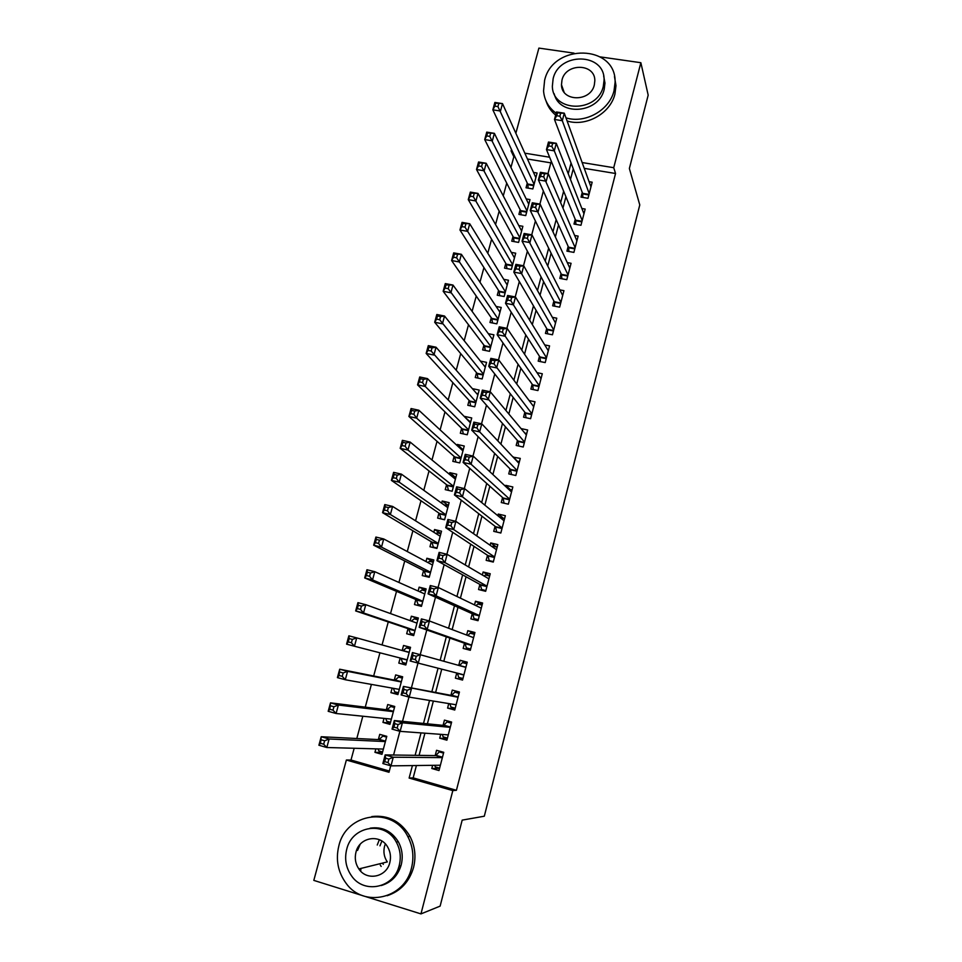 <?xml version="1.0" encoding="UTF-8"?>
<svg xmlns="http://www.w3.org/2000/svg" width="962" height="962" viewBox="0 0 962 962"><rect width="100%" height="100%" fill="white"/><g stroke="black" fill="none" stroke-linecap="round" stroke-linejoin="round"><path stroke-width="1.44" d="M381.168 866.401L380.303 865.115M399.567 865.319L398.436 868.013M363.347 895.875L313.816 880.386L346.368 760.016L388.997 772.27L390.716 765.788M354.172 748.268L350.998 760.028L346.368 760.016M514.983 156.95L513.84 156.77L510.942 167.496M506.721 183.141L503.27 195.899M499.17 211.099L495.562 224.495M491.582 239.237L487.794 253.259M483.934 267.556L479.978 282.227M476.238 296.068L472.101 311.363M468.494 324.747L464.189 340.704M460.702 353.607L456.216 370.238M452.861 382.66L448.196 399.952M444.973 411.892L440.115 429.87M437.025 441.317L431.986 459.992M429.028 470.935L423.809 490.295M420.983 500.745L415.572 520.815M412.89 530.747L407.275 551.539M404.737 560.954L398.929 582.455M396.524 591.353L390.524 613.588M388.263 621.945L382.058 644.937M379.942 652.801L373.677 675.985M371.404 684.403L365.271 707.142M362.818 716.233L356.806 738.515M513.84 156.77L511.087 150.926L511.471 149.495M515.86 133.273L538.888 48.1L574.025 53.138M582.25 192.424L581.024 197.126L587.986 198.304L592.171 182.203L589.069 181.686M575.228 219.324L573.989 224.05L580.964 225.264L585.185 209.067L581.878 208.501M568.157 246.38L566.919 251.142L573.893 252.393L578.138 236.099L574.615 235.474M561.05 273.605L559.8 278.391L566.798 279.689L571.067 263.299L567.279 262.602M553.896 300.998L552.645 305.808L559.643 307.155L563.936 290.656L559.86 289.887M546.705 328.559L545.43 333.405L552.453 334.776L556.77 318.182L552.356 317.328M539.454 356.289L538.191 361.159L545.213 362.578L549.567 345.875L544.745 344.925M532.166 384.187L530.892 389.093L537.926 390.548L542.303 373.749L537 372.667M524.843 412.265L523.556 417.195L530.603 418.698L535.004 401.791L529.112 400.553M517.46 440.512L516.173 445.466L523.232 447.017L527.657 430.002L521.031 428.571M510.04 468.927L508.742 473.917L515.812 475.505L520.274 458.393L513.119 457.154M502.573 497.522L501.262 502.549L508.345 504.184L512.83 486.952L505.747 485.353L505.495 486.327M495.057 526.31L493.734 531.361L500.829 533.032L505.351 515.704L498.256 514.057L497.823 515.692M487.493 555.266L486.159 560.353L493.278 562.073L497.811 544.624L490.716 542.941L490.103 545.25M479.882 584.403L478.547 589.526L485.666 591.293L490.235 573.737L483.116 571.993L482.335 574.999M472.222 613.732L470.875 618.879L478.018 620.694L482.611 603.03L475.481 601.25L474.519 604.93M464.514 643.241L463.167 648.424L470.31 650.288L474.939 632.503L467.797 630.675L466.654 635.064M456.746 673.003L455.399 678.162L462.554 680.062L467.219 662.169L460.064 660.293L458.73 665.379M448.761 703.571L447.583 708.08L454.749 710.028L459.439 692.027L452.272 690.103L450.913 695.346M440.728 734.343L439.718 738.191L446.897 740.187L451.623 722.065L444.444 720.105L443.061 725.372M382.467 752.476L374.94 752.332L375.865 748.869M374.94 752.332L381.974 754.34L386.784 736.327L379.749 734.355L378.343 739.598M390.319 723.087L382.948 722.402L384.018 718.386M382.948 722.402L389.971 724.362L394.745 706.469L387.722 704.545L386.339 709.752M398.112 693.867L390.909 692.664L392.123 688.107M390.909 692.664L397.919 694.576L402.669 676.803L395.659 674.915L394.276 680.086M405.856 664.838L398.809 663.119L400.18 658.02M410.485 647.498L403.535 645.478L402.188 650.516M418.157 618.758L411.363 616.221L410.173 620.67M408.044 628.631L406.673 633.754L413.672 635.569L418.35 618.013L411.363 616.221M425.781 590.187L419.143 587.157L418.109 591.017M415.849 599.482L414.478 604.569L421.464 606.349L426.118 588.9L419.143 587.157M433.357 561.784L426.875 558.261L425.998 561.543M423.593 570.514L422.246 575.577L429.22 577.296L433.838 559.968L426.875 558.261M440.885 533.561L434.559 529.545L433.838 532.263M431.301 541.726L429.954 546.753L436.916 548.436L441.51 531.204L434.559 529.545M448.112 505.327L442.195 501.022L441.63 503.162M438.961 513.119L437.626 518.109L444.576 519.757L449.134 502.633L442.195 501.022M455.098 477.044L449.783 472.655L449.362 474.242M446.572 484.692L445.238 489.646L452.176 491.245L456.722 474.23L449.783 472.655M462.181 448.965L457.335 444.468L457.058 445.502M454.124 456.433L452.813 461.363L459.74 462.914L464.249 446.007L457.335 444.468M469.312 421.091L464.694 416.943M461.652 428.343L460.329 433.249L467.243 434.764L471.729 417.953L464.826 416.462M469.119 400.432L467.809 405.303L474.711 406.782L479.172 390.067L472.354 388.636M476.539 372.691L475.24 377.537L482.142 378.968L486.568 362.361L480.423 361.099M483.922 345.117L482.635 349.927L489.514 351.322L493.915 334.812L488.335 333.706M491.257 317.713L489.971 322.498L496.849 323.845L501.226 307.443L496.103 306.457M498.544 290.476L497.27 295.226L504.136 296.536L508.477 280.231L503.763 279.341M505.796 263.396L504.533 268.121L511.375 269.396L515.704 253.186L511.315 252.381M512.999 236.484L511.736 241.173L518.578 242.412L522.871 226.298L518.783 225.577M520.153 209.728L518.903 214.394L525.733 215.596L530.002 199.579L526.178 198.918M350.998 760.028L389.321 771.031M550.841 162.855L527.453 159.007M398.809 663.119L405.82 664.982L410.533 647.318L403.535 645.478M527.272 183.129L526.034 187.782L532.84 188.937L537.097 173.016L533.489 172.414M416.414 765.524L413.167 777.873L456.421 790.295L615.548 173.497L584.247 168.35M573.268 168.819L570.478 179.449M565.921 196.765L562.95 208.093M558.537 224.892L555.363 236.941M551.094 253.186L547.739 265.957M543.602 281.662L540.055 295.178M536.074 310.329L532.323 324.579M528.487 339.165L524.543 354.184M520.863 368.193L516.714 383.97M513.179 397.414L508.826 413.961M505.447 426.815L500.889 444.155M497.667 456.421L492.905 474.543M489.838 486.207L484.86 505.134M481.95 516.185L476.767 535.93M474.025 546.368L468.614 566.931M466.041 576.743L460.413 598.148M457.996 607.323L452.152 629.569M449.903 638.107L443.831 661.207M441.75 669.155L435.618 692.472M433.357 701.057L427.381 723.821M424.915 733.188L419.083 755.374M432.635 765.319L431.806 768.506L438.997 770.55L443.747 752.308L436.556 750.288L435.173 755.591M600.396 56.914L640.86 62.71L648.184 95.142L629.364 168.482L639.778 204.93L484.307 816.209L462.181 820.129L440.127 906.12L420.959 913.9L365.656 896.596M640.86 62.71L613.732 167.701L582.142 162.542M615.548 173.497L613.732 167.701M456.421 790.295L452.813 790.608L420.959 913.9M412.421 765.584L409.127 778.054L452.813 790.608M571.067 163.035L568.241 173.749M563.636 191.234L560.63 202.669M556.168 219.613L552.97 231.77M548.653 248.172L545.25 261.063M541.077 276.912L537.493 290.56M533.465 305.844L529.677 320.238M525.793 334.968L521.801 350.12M518.085 364.273L513.888 380.194M510.317 393.771L505.916 410.473M502.501 423.46L497.883 440.957M494.624 453.342L489.814 471.645M486.712 483.429L481.673 502.537M478.739 513.708L473.484 533.645M470.707 544.179L465.235 564.959M462.626 574.867L456.938 596.476M454.497 605.747L448.581 628.222M446.308 636.844L440.163 660.185M438.059 668.205L431.854 691.762M429.569 700.444L423.508 723.436M421.019 732.9L415.115 755.314M549.615 157.227L524.819 153.174M512.229 151.118L511.087 150.926M393.578 755.026L399.879 731.3M402.513 721.356L408.97 697.053M411.399 687.926L418.001 663.058M420.25 654.605L426.779 629.978M429.196 620.911L435.497 597.198M438.071 587.469L444.143 564.634M446.897 554.268L452.729 532.311M455.651 521.296L461.255 500.204M464.345 488.564L469.721 468.326M472.979 456.06L478.126 436.652M481.541 423.785L486.483 405.218M490.055 391.738L494.769 373.99M498.508 359.92L503.006 342.965M506.902 328.319L511.195 312.169M515.235 296.933L519.312 281.565M523.508 265.777L527.392 251.178M531.733 234.824L535.401 220.995M539.898 204.088L543.362 191.017M548.003 173.569L551.274 161.243M413.167 777.873L409.127 778.054M439.574 768.337L431.806 768.506M447.294 738.672L439.718 738.191M454.978 709.186L447.583 708.08M462.602 679.893L455.399 678.162M467.159 662.397L460.064 660.293M474.711 633.393L467.797 630.675M482.215 604.569L475.481 601.25M489.67 575.913L483.116 571.993M496.512 547.029L490.716 542.941M503.294 518.193L498.256 514.057M510.257 489.586L505.747 485.353M517.303 461.195L513.203 456.83M377.248 845.021L379.329 839.706M434.704 765.295L435.293 766.93L439.622 768.157M442.508 751.959L439.213 751.875L443.542 753.102M388.888 759.102L385.63 758.176L384.716 761.639L387.963 762.577L388.888 759.102L393.266 757.214L390.969 765.86L382.864 763.539L385.161 754.905L393.266 757.214L442.364 757.623M440.392 765.223L390.969 765.86L387.963 762.577M385.63 758.176L385.161 754.905L435.774 755.603L439.213 751.875M384.716 761.639L382.864 763.539M386.604 736.279L382.84 736.062L379.04 739.622L321.224 736.736L329.136 738.984L326.803 747.51L383.381 749.073M386.58 737.108L382.84 736.062M382.611 751.971L378.872 750.913L377.994 748.929M323.689 744.215L326.803 747.51L318.903 745.237L321.224 736.736L320.514 743.313L323.689 744.215L324.627 740.8L321.452 739.898M385.377 741.57L329.136 738.984L324.627 740.8M318.903 745.237L320.514 743.313M358.85 868.939C366.75 881.264 386.58 877.224 389.826 862.541C391.149 857.07 390.452 851.935 387.734 847.137C380.411 833.525 359.355 836.952 355.964 852.212C354.497 858.272 355.459 863.852 358.85 868.939L387.313 861.916C384.103 857.166 383.189 851.959 384.535 846.295L385.341 843.927M338.84 845.899C335.522 859.643 337.951 872.113 346.104 883.32C363.696 908.176 404.725 898.833 411.495 868.025C414.177 857.034 412.975 846.596 407.888 836.724C393.001 805.915 346.308 812.457 338.84 845.899M387.121 895.718C400.505 891.269 409.319 881.853 413.552 867.459C416.209 856.517 415.007 846.139 409.956 836.315C400.95 821.307 388.227 814.718 371.813 816.558M370.142 828.174C382.082 826.418 391.462 830.94 398.28 841.702C402.212 848.977 403.198 856.697 401.202 864.898C397.979 875.673 391.318 882.551 381.192 885.557M346.693 849.398C344.36 859.054 345.971 867.88 351.539 875.877C364.021 894.468 394.276 887.962 399.242 865.403C401.25 857.178 400.264 849.41 396.308 842.099C385.221 820.418 352.032 825.468 346.693 849.398M360.125 868.614L361.003 869.949M382.479 863.106L383.321 864.369M360.173 844.311L357.551 850.42M381.878 841.041L379.978 845.851M565.981 117.869C585.173 123.93 609.499 110.269 614.033 90.765L615.091 82.383C616.438 44.264 552.645 43.025 544.6 80.411L543.554 90.957C544.36 100.228 548.568 107.648 556.156 113.203M546.091 101.118C547.895 106.662 551.082 111.315 555.663 115.079M567.111 120.996C586.219 127.044 610.425 113.456 614.934 94.035L615.981 85.69L614.465 76.443M603.655 75.926L604.966 83.045L604.208 89.298C599.134 113.384 559.307 116.763 554.22 93.795M553.114 78.8L552.356 86.207C552.501 112.71 597.618 113.023 603.318 86.267L604.088 79.978C604.882 52.597 558.922 51.816 553.114 78.8M594.324 84.921L594.829 80.748C595.225 63.203 565.704 62.746 561.976 80.111L561.483 84.764C561.471 101.936 590.644 102.2 594.324 84.921M442.328 734.463L443.121 736.88L447.45 738.082M451.527 722.426L447.029 721.933L451.346 723.123M398.076 724.566L394.829 723.664L393.915 727.104L397.162 728.018L398.076 724.566L402.405 722.787L400.132 731.361L392.039 729.112L394.324 720.538L402.405 722.787L450.24 727.344M448.28 734.896L400.132 731.361L397.162 728.018M394.829 723.664L394.324 720.538L443.65 725.432L447.029 721.933M393.915 727.104L392.039 729.112M449.915 703.763L450.913 707.034L455.23 708.2M459.175 693.049L454.785 692.171L459.102 693.337M407.191 690.283L403.956 689.405L403.042 692.82L406.277 693.698L407.191 690.283L411.483 688.6L409.223 697.125L401.142 694.925L403.415 686.423L458.08 697.27M456.12 704.773L409.223 697.125L406.277 693.698M403.956 689.405L403.415 686.423L451.479 695.442L454.785 692.171M403.042 692.82L401.142 694.925M463.864 675.047L457.527 673.364L458.646 677.368L462.962 678.511M459.475 665.596L462.494 662.602L466.81 663.732M416.245 656.252L413.011 655.399L412.109 658.79L415.343 659.643L416.245 656.252L420.49 654.665L418.254 663.131L410.185 660.99L412.433 652.549L465.861 667.387M463.912 674.831L418.254 663.131L415.343 659.643M412.433 652.549L413.011 655.399M412.109 658.79L410.185 660.99M470.562 649.326L466.342 647.895L470.646 649.013M467.772 635.485L470.165 633.224L474.458 634.319M466.342 647.895L465.067 643.434L419.167 627.308L421.404 618.915L429.437 620.983L473.593 637.686M425.228 622.462L429.437 620.983L427.212 629.376L419.167 627.308L421.103 624.999L424.338 625.829L425.228 622.462L422.005 621.632L421.103 624.999M471.657 645.093L427.212 629.376L424.338 625.829M421.404 618.915L422.005 621.632M394.612 706.998L390.74 706.481L387.013 709.824L330.507 702.861L338.396 705.038L336.087 713.503L391.366 719.131M394.468 707.503L390.74 706.481M390.536 722.282L386.796 721.247L385.702 718.554M332.996 710.148L336.087 713.503L328.186 711.303L330.507 702.861L329.834 709.271L332.996 710.148L333.934 706.757L330.76 705.88M393.362 711.676L338.396 705.038L333.934 706.757M328.186 711.303L329.834 709.271M402.381 677.885L398.593 677.092L394.925 680.218L339.706 669.215L347.583 671.344L345.298 679.749L399.302 689.381M402.32 678.09L398.593 677.092M398.4 692.772L394.673 691.762L393.374 688.323M342.244 676.334L345.298 679.749L337.409 677.609L339.706 669.215L339.081 675.468L342.244 676.334L343.169 672.967L340.007 672.101M401.286 681.974L347.583 671.344L343.169 672.967M337.409 677.609L339.081 675.468M410.125 648.857L406.409 647.883L403.03 650.757M406.229 663.455L402.513 662.469L401.082 658.429L407.142 660.028M351.419 642.748L352.332 639.405L349.182 638.576L348.268 641.919L351.419 642.748L354.437 646.236L346.573 644.155L348.857 635.822L356.722 637.89L354.437 646.236L407.191 659.824M409.163 652.464L356.722 637.89L352.332 639.405M349.182 638.576L348.857 635.822M346.573 644.155L348.268 641.919M417.869 619.805L414.165 618.855L411.387 621.115M414.009 634.307L410.293 633.345L413.937 634.547M416.991 623.123L365.776 604.677L363.516 612.962L355.663 610.93L408.67 628.847L410.293 633.345M357.383 608.597L355.663 610.93L357.936 602.669L365.776 604.677L361.435 606.096L358.297 605.278L357.383 608.597L360.534 609.415L361.435 606.096M360.534 609.415L363.516 612.962L415.031 630.447L408.67 628.847M358.297 605.278L357.936 602.669M478.09 620.394L473.977 618.602L478.27 619.684M475.986 605.627L477.777 604.016L482.07 605.098M473.977 618.602L472.751 613.972L428.078 593.855L430.291 585.533L438.323 587.529L481.18 608.128M434.151 588.912L438.323 587.529L436.111 595.875L428.078 593.855L430.038 591.45L433.261 592.255L434.151 588.912L430.928 588.107L430.038 591.45M479.353 615.536L436.111 595.875L433.261 592.255M430.291 585.533L430.928 588.107M425.577 590.945L421.873 590.007L419.66 591.702M421.729 605.351L418.025 604.413L421.584 605.88M424.663 593.939L374.783 571.693L372.534 579.918L364.694 577.946L416.462 599.747L418.025 604.413M366.438 575.516L364.694 577.946L366.943 569.745L374.783 571.693L370.478 573.015L367.34 572.222L366.438 575.516L369.576 576.31L370.478 573.015M369.576 576.31L372.534 579.918L422.823 601.25M367.34 572.222L366.943 569.745M484.259 590.945L481.577 589.49L485.858 590.548M484.126 576.046L485.353 574.999L489.634 576.046M481.577 589.49L480.399 584.692L436.928 560.654L439.129 552.38L447.138 554.328L488.912 578.847M443.013 555.615L447.138 554.328L444.949 562.602L436.928 560.654L438.912 558.14L442.123 558.934L443.013 555.615L439.79 554.833L438.912 558.14M487 586.159L444.949 562.602L442.123 558.934M439.129 552.38L439.79 554.833M433.237 562.253L429.533 561.339L427.874 562.542M429.413 576.575L425.709 575.661L428.836 577.212M432.491 565.019L383.718 538.948L381.493 547.113L373.665 545.201L424.194 570.827L425.709 575.661M375.42 542.676L373.665 545.201L375.901 537.049L383.718 538.948L379.461 540.163L376.322 539.405L375.42 542.676L378.559 543.446L379.461 540.163M378.559 543.446L381.493 547.113L430.567 572.234M376.322 539.405L375.901 537.049M490.367 561.363L489.117 560.557L493.398 561.592M492.195 546.705L492.869 546.163L497.15 547.186M489.117 560.557L487.999 555.603L445.719 527.681L447.895 519.468L455.892 521.356L496.488 549.711M451.803 522.546L455.892 521.356L453.715 529.581L445.719 527.681L447.715 525.084L450.925 525.841L451.803 522.546L448.593 521.789L447.715 525.084M494.6 556.974L453.715 529.581L450.925 525.841M447.895 519.468L448.593 521.789M440.837 533.73L437.145 532.852L436.014 533.621M437.037 547.967L433.345 547.077L434.8 547.931M440.175 536.231L392.592 506.421L390.38 514.538L382.563 512.674L431.89 542.087L433.345 547.077M384.343 510.064L382.563 512.674L384.788 504.581L392.592 506.421L388.371 507.551L385.233 506.818L384.343 510.064L387.482 510.81L388.371 507.551M387.482 510.81L390.38 514.538L438.263 543.41M385.233 506.818L384.788 504.581M497.053 532.142L500.889 532.828M500.192 517.616L504.617 518.506M496.62 531.818L495.55 526.683L454.437 494.937L456.613 486.796L464.586 488.624L504.028 520.755M460.533 489.706L464.586 488.624L462.421 496.789L454.437 494.937L456.457 492.243L459.668 492.977L460.533 489.706L457.335 488.973L456.457 492.243M502.152 527.97L462.421 496.789L459.668 492.977M456.613 486.796L457.335 488.973M448.4 505.399L444.083 504.93M444.624 519.54L441.45 519.023M447.811 507.623L401.394 474.134L399.206 482.19L391.402 480.387L439.538 513.516L440.933 518.674M393.205 477.681L391.402 480.387L393.602 472.354L401.394 474.134L397.222 475.168L394.095 474.458L393.205 477.681L396.332 478.403L397.222 475.168M396.332 478.403L399.206 482.19L445.899 514.754M394.095 474.458L393.602 472.354M508.561 489.201L512.037 489.995M504.064 503.198L503.042 497.955L463.095 462.433L465.259 454.341L473.22 456.12L511.519 491.979M469.203 457.106L473.22 456.12L471.067 464.225L463.095 462.433L465.139 459.644L468.338 460.365L469.203 457.106L466.005 456.397L465.139 459.644M509.656 499.158L471.067 464.225L468.338 460.365M465.259 454.341L466.005 456.397M516.81 461.087L519.42 461.664M511.423 474.519L510.509 469.396L471.705 430.158L473.845 422.126L481.794 423.845L518.975 463.371M477.813 424.747L481.794 423.845L479.653 431.89L471.705 430.158L473.761 427.272L476.96 427.97L477.813 424.747L474.627 424.05L473.761 427.272M517.111 470.514L479.653 431.89L476.96 427.97M473.845 422.126L474.627 424.05M524.807 433.08L526.743 433.501M518.746 446.031L517.917 441.017L480.242 398.112L482.371 390.127L490.307 391.799L526.37 434.956M486.363 392.604L490.307 391.799L488.179 399.783L480.242 398.112L482.323 395.129L485.509 395.803L486.363 392.604L483.177 391.931L482.323 395.129M524.518 442.051L485.509 395.803M482.371 390.127L483.177 391.931M532.599 405.218L534.03 405.519M526.034 417.724L525.276 412.818L488.72 366.281L490.836 358.357L498.749 359.968L533.718 406.71M494.853 360.69L498.749 359.968L496.645 367.905L488.72 366.281L490.824 363.215L493.999 363.864L494.853 360.69L491.678 360.041L490.824 363.215M531.89 413.756L493.999 363.864M490.836 358.357L491.678 360.041M540.259 377.501L541.281 377.705M533.285 389.586L532.599 384.788L497.138 334.68L499.242 326.803L507.142 328.367L541.029 378.643M503.282 328.992L507.142 328.367L505.05 336.243L497.138 334.68L499.266 331.529L502.441 332.155L503.282 328.992L500.108 328.367L499.266 331.529M539.213 385.642L502.441 332.155M499.242 326.803L500.108 328.367M547.799 349.927L548.472 350.06M540.488 361.628L539.874 356.926L505.507 303.295L507.587 295.478L515.476 296.981L548.292 350.745M511.652 297.523L515.476 296.981L513.407 304.81L505.507 303.295L507.647 300.06L510.81 300.661L511.652 297.523L508.489 296.921L507.647 300.06M546.488 357.708L510.81 300.661M507.587 295.478L508.489 296.921M547.655 333.838L547.101 329.244L513.816 272.126L515.885 264.37L523.761 265.825L555.519 323.016M519.961 266.27L523.761 265.825L521.693 273.593L513.816 272.126L515.969 268.807L519.131 269.384L519.961 266.27L516.798 265.692L515.969 268.807M553.715 329.93L519.131 269.384M515.885 264.37L516.798 265.692M554.785 306.229L554.28 301.731L522.065 241.173L524.11 233.465L531.974 234.872L562.686 295.466M528.21 235.245L531.974 234.872L529.93 242.592L522.065 241.173L524.242 237.77L527.392 238.335L528.21 235.245L525.06 234.68L524.242 237.77M560.894 302.333L527.392 238.335M524.11 233.465L525.06 234.68M561.88 278.776L561.423 274.374L530.254 210.437L532.287 202.778L540.139 204.136L569.817 268.073M536.411 204.413L540.139 204.136L538.107 211.796L530.254 210.437L532.443 206.95L535.593 207.491L536.411 204.413L533.261 203.872L532.443 206.95M568.037 274.904L535.593 207.491M532.287 202.778L533.261 203.872M568.939 251.503L568.518 247.186L538.383 179.906L540.416 172.306L548.244 173.605L576.911 240.849M544.552 173.809L548.244 173.605L546.224 181.217L538.383 179.906L540.596 176.335L543.746 176.864L544.552 173.809L541.414 173.28L540.596 176.335M575.144 247.643L543.746 176.864M540.416 172.306L541.414 173.28M575.949 224.386L575.577 220.166L546.464 149.579L548.472 142.039L556.289 143.29L583.946 213.792M552.645 143.41L556.289 143.29L554.292 150.854L546.464 149.579L548.701 145.935L551.827 146.44L552.645 143.41L549.506 142.905L548.701 145.935M582.19 220.538L554.292 150.854L551.827 146.44M548.472 142.039L549.506 142.905M582.924 197.45L582.587 193.314L554.485 119.468L556.493 111.977L564.285 113.179L590.957 186.893M560.666 113.215L564.285 113.179L562.301 120.695L554.485 119.468L556.733 115.741L559.872 116.234L560.666 113.215L557.539 112.734L556.733 115.741M589.201 193.602L562.301 120.695L559.872 116.234M556.493 111.977L557.539 112.734M455.916 477.224L452.092 476.479M455.399 479.184L410.149 442.075L407.972 450.072L400.18 448.328L447.126 485.125L448.472 490.392M402.008 445.526L400.18 448.328L402.369 440.343L410.149 442.075L406.012 443.013L402.886 442.316L402.008 445.526L405.134 446.224L406.012 443.013M405.134 446.224L407.972 450.072L453.499 486.279M402.886 442.316L402.369 440.343M463.383 449.23L460.377 448.569M462.938 450.925L418.843 410.233L416.666 418.169L408.898 416.474L454.677 456.914L455.904 462.061M410.75 413.588L408.898 416.474L411.075 408.549L418.843 410.233L414.73 411.087L411.616 410.413L410.75 413.588L413.864 414.273L414.73 411.087M413.864 414.273L416.666 418.169L461.051 457.984M411.616 410.413L411.075 408.549M470.815 421.416L468.566 420.923M470.43 422.847L427.465 378.607L425.312 386.496L417.556 384.86L462.181 428.872L463.311 433.898M419.42 381.878L417.556 384.86L419.721 376.984L427.465 378.607L423.4 379.377L420.286 378.727L419.42 381.878L422.534 382.539L423.4 379.377M422.534 382.539L425.312 386.496L468.554 429.858M420.286 378.727L419.721 376.984M478.186 393.759L476.539 393.41M477.873 394.937L436.039 347.21L433.898 355.038L426.154 353.451L469.636 400.998L470.671 405.916M428.042 350.396L426.154 353.451L428.294 345.635L436.039 347.21L432.01 347.883L428.896 347.258L428.042 350.396L431.144 351.022L432.01 347.883M431.144 351.022L476.022 401.9M428.896 347.258L428.294 345.635M485.521 366.269L484.343 366.029M485.281 367.195L444.54 316.029L442.424 323.809L434.692 322.27L477.044 373.304L478.006 378.102M436.604 319.119L434.692 322.27L436.82 314.502L444.54 316.029L440.548 316.618L437.457 316.005L436.604 319.119L439.694 319.733L440.548 316.618M439.694 319.733L483.429 374.122M437.457 316.005L436.82 314.502M492.821 338.949L492.027 338.792M492.64 339.622L452.994 285.053L450.889 292.785L443.169 291.294L484.415 345.767L485.293 350.469M445.105 288.059L443.169 291.294L445.286 283.586L452.994 285.053L445.947 284.968L445.105 288.059L448.196 288.66L449.038 285.558M448.196 288.66L490.8 346.5M445.947 284.968L445.286 283.586M499.951 312.217L461.387 254.305L459.295 261.965L451.599 260.534L491.738 318.41L492.544 323.004M453.535 257.215L451.599 260.534L453.691 252.874L461.387 254.305L454.377 254.148L453.535 257.215L456.625 257.792L457.467 254.714M456.625 257.792L498.124 319.059M454.377 254.148L453.691 252.874M507.214 284.98L469.721 223.749L467.64 231.373L459.956 229.99L499.013 291.209L499.759 295.695M461.928 226.587L459.956 229.99L462.037 222.378L469.721 223.749L462.758 223.533L461.928 226.587L465.007 227.14L465.836 224.086M465.007 227.14L505.399 291.775M462.758 223.533L462.037 222.378M514.442 257.912L477.994 193.41L475.937 200.974L468.266 199.639L506.252 264.165L506.926 268.566M470.25 196.164L468.266 199.639L470.334 192.087L477.994 193.41L471.079 193.134L470.25 196.164L473.328 196.693L474.158 193.663M473.328 196.693L512.638 264.658M471.079 193.134L470.334 192.087M521.62 231L486.219 163.275L484.175 170.791L476.515 169.504L513.443 237.289L514.057 241.594M478.511 165.945L476.515 169.504L478.571 162.001L486.219 163.275L479.341 162.939L478.511 165.945L481.589 166.462L482.407 163.444M481.589 166.462L519.829 237.71M479.341 162.939L478.571 162.001M528.763 204.245L494.384 133.345L492.352 140.813L484.716 139.574L520.586 210.582L521.163 214.791M486.724 135.931L484.716 139.574L486.748 132.119L494.384 133.345L487.554 132.948L486.724 135.931L489.79 136.424L490.608 133.441M489.79 136.424L526.984 210.918M487.554 132.948L486.748 132.119M535.858 177.657L502.501 103.619L500.48 111.027L492.857 109.836L527.693 184.019L528.21 188.143M494.889 106.121L492.857 109.836L494.877 102.441L502.501 103.619L495.695 103.15L494.889 106.121L497.943 106.602L498.761 103.631M497.943 106.602L534.078 184.283M495.695 103.15L494.877 102.441M442.4 757.467L435.774 755.603M442.484 757.178L436.111 755.386M379.413 739.429L385.497 741.137M379.04 739.622L385.425 741.425M450.276 727.248L443.65 725.432M450.336 726.995L443.987 725.24M456.084 704.905L454.798 704.557M458.092 697.222L451.479 695.442M458.152 696.993L451.803 695.285M465.909 667.183L459.571 665.512M471.584 645.37L465.259 643.734M471.645 645.141L465.067 643.434M473.617 637.553L472.486 637.265M387.373 709.655L393.458 711.327M387.013 709.824L393.386 711.579M395.298 680.062L401.358 681.697M394.925 680.218L401.298 681.938M397.775 689.117L399.278 689.513M403.162 650.661L409.211 652.26M415.704 622.667L417.015 623.003M408.91 629.16L414.959 630.723M479.268 615.896L472.943 614.297M479.329 615.632L472.751 613.972M416.462 599.747L422.799 601.346M416.69 600.072L422.727 601.599M486.892 586.592L480.591 585.04M486.964 586.315L480.399 584.692M424.194 570.827L430.531 572.39M424.422 571.175L430.459 572.667M494.468 557.479L488.179 555.964M494.552 557.178L487.999 555.603M431.89 542.087L438.203 543.602M432.106 542.448L438.131 543.903M502.008 528.547L495.719 527.068M502.092 528.222L495.55 526.683M439.538 513.516L445.839 514.995M439.742 513.9L445.755 515.319M509.487 499.795L503.21 498.352M509.583 499.446L503.042 497.955M516.931 471.224L510.666 469.817M517.027 470.851L510.509 469.396M524.326 442.821L518.073 441.462M524.422 442.436L517.917 441.017M531.673 414.61L525.432 413.275M531.77 414.201L525.276 412.818M538.973 386.556L532.744 385.269M539.081 386.135L532.599 384.788M546.224 358.682L540.007 357.431M546.344 358.237L539.874 356.926M553.439 330.976L547.234 329.762M553.559 330.507L547.101 329.244M560.605 303.439L554.413 302.26M560.738 302.958L554.28 301.731M567.736 276.07L561.543 274.928M567.869 275.565L561.423 274.374M574.819 248.869L568.638 247.763M574.951 248.352L568.518 247.186M581.854 221.837L575.685 220.755M581.998 221.284L575.577 220.166M588.852 194.961L582.695 193.915M588.997 194.396L582.587 193.314M447.126 485.125L453.427 486.568M447.33 485.533L453.33 486.916M454.677 456.914L460.966 458.321M454.882 457.347L460.87 458.682M462.181 428.872L468.458 430.242M462.373 429.317L468.35 430.627M469.636 400.998L475.901 402.332M469.829 401.467L475.793 402.741M477.044 373.304L483.309 374.591M477.224 373.785L483.189 375.024M484.415 345.767L490.656 347.029M484.595 346.272L490.536 347.474M491.738 318.41L497.967 319.625M491.907 318.927L497.847 320.093M499.013 291.209L505.242 292.388M499.182 291.739L505.11 292.869M506.252 264.165L512.457 265.32M506.409 264.718L512.325 265.813M513.443 237.289L519.636 238.408M513.588 237.867L519.504 238.925M520.586 210.582L526.779 211.664M520.731 211.171L526.635 212.193M527.693 184.019L533.874 185.065M527.837 184.632L533.73 185.63M442.436 757.334L435.99 755.507M379.268 739.537L385.461 741.281M398.28 841.702L396.308 842.099M407.888 836.724L409.956 836.315M564.057 92.099L561.483 84.764M604.966 83.045L604.088 79.978M615.091 82.383L615.981 85.69M450.312 727.104L443.879 725.336M458.128 697.089L451.719 695.358M465.897 667.255L459.511 665.572M473.605 637.614L472.919 637.433M387.265 709.752L393.422 711.447M395.202 680.146L401.334 681.793M403.09 650.721L409.199 652.332M416.209 622.847L417.003 623.051"/></g></svg>
